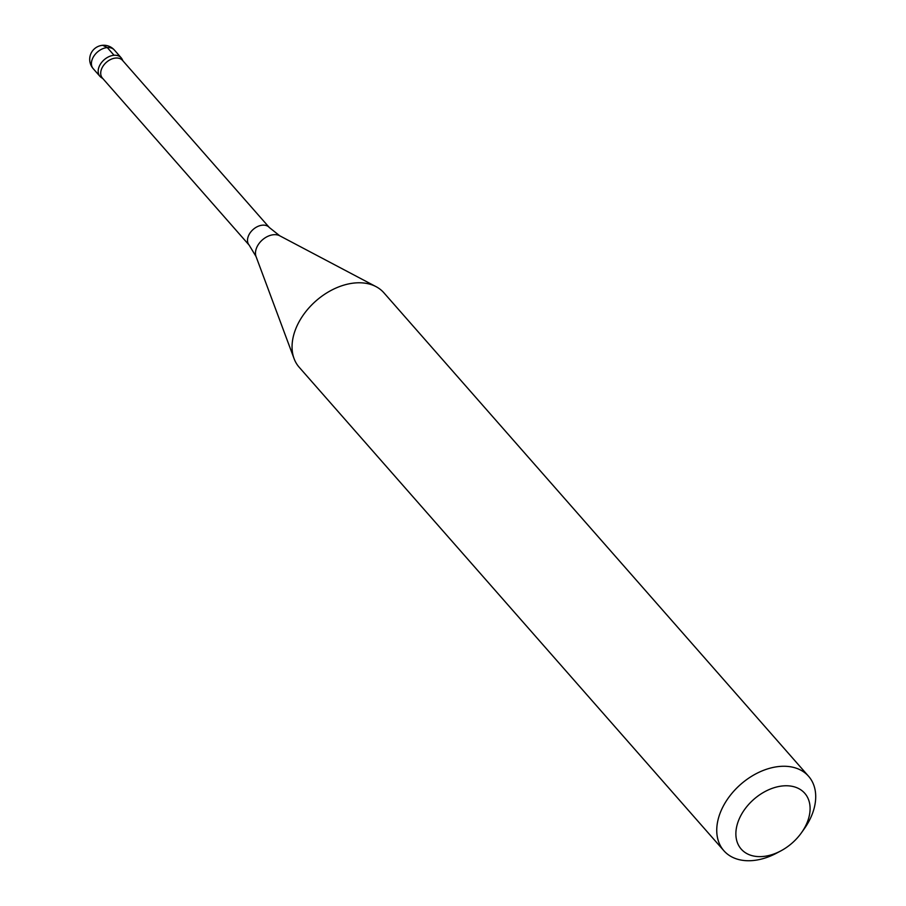 <?xml version="1.0" encoding="UTF-8"?>
<svg xmlns="http://www.w3.org/2000/svg" width="906" height="906" viewBox="0 0 906 906"><rect width="100%" height="100%" fill="white"/><g stroke="black" fill="none" stroke-linecap="round" stroke-linejoin="round"><path stroke-width="1.36" d="M780.791 850.915L776.635 853.124A56.387 38.743 -41.3 0 1 723.86 850.711L299.173 367.236A56.387 38.743 -41.3 0 1 294.076 358.64A56.387 38.743 -41.3 0 1 306.568 310.679A56.387 38.743 -41.3 0 1 355.582 282.91A56.387 38.743 -41.3 0 1 376.047 286.647A56.387 38.743 -41.3 0 1 383.906 292.808L808.594 776.283A56.387 38.743 -41.3 0 1 804.188 828.922L801.459 832.761A42.288 29.06 -41.3 0 1 780.791 850.915A42.288 29.06 -41.3 0 1 735.899 832.546A42.288 29.06 -41.3 0 1 783.52 785.864A42.288 29.06 -41.3 0 1 801.459 832.761M723.86 850.711A56.387 38.743 -41.3 0 1 727.065 799.817A56.387 38.743 -41.3 0 1 780.27 766.397A56.387 38.743 -41.3 0 1 808.594 776.283M115.798 58.041A13.397 9.207 -41.3 0 1 122.525 60.385L269.32 227.508A13.397 9.207 -41.3 0 0 262.593 225.164A13.397 9.207 -41.3 0 0 249.954 233.102A13.397 9.207 -41.3 0 0 249.195 245.186L102.401 78.063A13.397 9.207 -41.3 0 1 103.159 65.979A13.397 9.207 -41.3 0 1 115.798 58.041M102.91 78.641L101.166 77.429A14.1 9.683 -41.3 0 1 100.158 64.586A14.1 9.683 -41.3 0 1 114.054 55.277A14.1 9.683 -41.3 0 1 122.05 59.094L123.035 60.974M122.604 60.476A14.1 9.683 138.7 0 0 121.144 57.746A14.1 9.683 138.7 0 0 114.054 55.277A14.1 9.683 138.7 0 0 100.759 63.624A14.1 9.683 138.7 0 0 99.954 76.353A14.1 9.683 138.7 0 0 102.48 78.154M114.054 55.277L107.293 47.576L102.672 45.3M249.195 245.186L256.058 256.557A16.274 11.178 -41.3 0 1 259.66 242.717A16.274 11.178 -41.3 0 1 273.805 234.699A16.274 11.178 -41.3 0 1 279.716 235.775L269.32 227.508M107.293 47.576A14.1 9.683 -41.3 0 1 114.383 50.045L114.383 50.045A14.1 14.1 0 0 0 94.484 48.765A14.1 14.1 0 0 0 93.193 68.652L93.193 68.652A14.1 9.683 -41.3 0 1 93.998 55.934A14.1 9.683 -41.3 0 1 107.293 47.576M256.058 256.557L294.076 358.64M279.716 235.775L376.047 286.647M121.144 57.746L114.383 50.045M99.954 76.353L93.193 68.652"/></g></svg>
